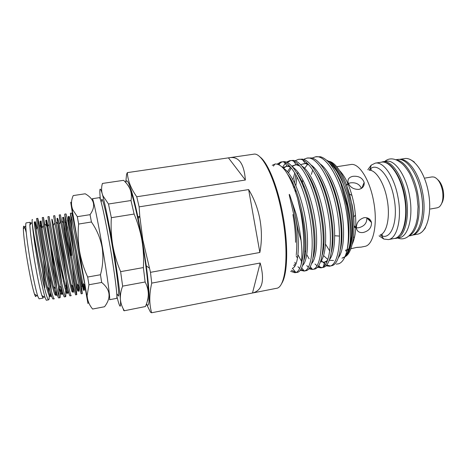 <?xml version="1.0" encoding="UTF-8"?>
<svg xmlns="http://www.w3.org/2000/svg" width="467" height="467" viewBox="0 0 467 467"><rect width="100%" height="100%" fill="white"/><g stroke="black" fill="none" stroke-linecap="round" stroke-linejoin="round"><path stroke-width="0.7" d="M259.675 156.714C267.784 162.224 277.947 186.934 283.055 215.888C288.653 246.378 287.514 275.717 281.356 283.942M125.746 182.533L126.586 174.255L127.345 172.621C127.754 180.449 130.888 188.499 136.749 196.765L245.379 180.028C244.142 164.016 239.028 156.544 230.044 157.624L253.563 154.209C262.11 151.845 275.939 179.521 282.313 215.976C289.359 254.054 285.693 287.841 276.411 288.326L151.553 312.779L150.473 312.16L146.44 304.011M259.985 219.764C257.947 208.638 254.165 198.574 248.637 189.584L139.125 206.863L139.785 216.18L142.814 239.886L150.485 272.331L259.856 252.478C261.888 241.813 261.929 230.908 259.985 219.764M137.829 216.688L139.639 216.396M230.044 157.624L127.345 172.621M136.749 196.765L139.125 206.863M125.786 182.579C126.995 175.68 132.354 190.092 138.22 218.538L142.295 240.026L146.276 265.828C150.152 294.537 149.884 309.925 146.475 303.906M117.462 294.274C120.369 303.106 117.871 278.244 112.226 245.66C106.867 214.312 101.456 192.416 101.613 201.236M110.002 245.963C105.344 218.725 100.423 196.718 99.407 197.658L92.285 198.738C93.056 197.833 97.731 219.945 102.401 247.253C107.322 275.781 110.58 300.439 109.494 299.715L116.569 298.384C117.912 299.055 114.917 274.409 110.002 245.963M90.049 214.668C96.109 206.099 94.492 199.135 85.198 193.782L73.226 195.58C71.095 200.331 70.937 205.048 72.759 209.747L77.318 216.676L90.049 214.668L91.433 221.994L78.625 224.049C77.779 233.08 78.082 242.104 79.536 251.123C81.13 260.049 83.844 268.683 87.673 277.036L100.469 274.742C102.956 265.618 103.505 256.471 102.115 247.288C100.358 238.152 96.797 229.723 91.433 221.994M84.638 285.045C87.959 304.035 89.209 310.374 86.734 295.121L72.332 210.611C69.484 194.663 70.651 202.544 74.113 223.331M78.625 224.049L77.318 216.676M86.413 293.755L79.367 251.444L74.358 224.487M80.371 285.676L75.31 250.569M72.303 230.044L70.359 213.232L71.906 219.011L85.397 287.403M77.049 237.948C73.961 222.111 72.134 213.81 71.556 213.045L70.359 213.232M32.264 223.115C32.772 230.488 34.383 242.361 37.109 258.736C40.296 277.305 42.946 290.235 45.054 297.52L46.309 300.263L48.661 299.826C47.26 300.585 42.462 281.426 38.119 258.56C35.048 242.227 33.099 230.412 32.264 223.115L32.182 222.187C32.013 219.887 32.1 219.029 32.445 219.607M37.798 218.322L36.572 218.509L37.494 226.939L42.841 257.761L49.578 289.085C51.329 295.821 52.508 299.125 53.11 299.008L54.324 298.781C53.104 299.505 48.475 280.358 44.131 257.539C39.917 235.689 37.319 218.083 37.798 218.322L39.473 225.333L46.7 270.399M43.478 217.429L42.258 217.622L43.303 225.561L48.837 256.739L55.567 288.495C57.184 294.916 58.252 298.074 58.76 297.964L59.969 297.742C58.918 298.431 54.464 279.289 50.121 256.523C45.912 234.714 43.162 217.173 43.478 217.429L50.57 258.846M49.134 216.548L47.92 216.735L49.082 224.201L54.802 255.729L61.521 287.9C63.01 294.017 63.967 297.024 64.388 296.924L65.59 296.703C64.709 297.362 60.43 278.227 56.081 255.507C51.884 233.745 48.988 216.262 49.134 216.548L53.086 239.565M53.565 215.853L60.751 254.719L67.435 287.287C68.807 293.113 69.659 295.979 69.992 295.891L71.194 295.669C70.476 296.294 66.367 277.17 62.023 254.497L54.773 215.666L53.565 215.853M60.202 222.269L59.186 214.978L60.552 221.562L73.319 286.662L75.578 294.858L76.775 294.636C76.226 295.232 72.286 276.114 67.937 253.493L60.389 214.791L59.186 214.978M70.657 255.583C67.487 234.171 64.393 213.909 64.785 214.102L79.168 286.026L81.141 293.831L82.332 293.615C81.947 294.175 78.176 275.069 73.833 252.495C69.659 230.867 66.314 213.559 65.981 213.915L64.785 214.102M67.575 226.886L71.79 255.391M45.608 279.389L43.32 260.253M48.766 288.314L49.105 292.967M49.21 295.821C49.239 298.425 49.058 299.761 48.661 299.826M54.195 287.187L54.481 290.456M59.105 296.276L58.439 286.265M59.601 286.049L59.718 287.211M59.916 289.266C60.401 294.782 60.418 297.607 59.969 297.742M63.407 281.601L61.632 268.227M65.38 288.641C65.894 293.906 65.964 296.592 65.596 296.703M75.38 290.019L71.848 263.75M75.654 282.477L76.775 294.636M79.939 274.205L82.332 293.615M40.209 269.056L34.003 235.257M30.997 223.681L30.162 222.263L29.847 225.129C30.157 231.72 31.651 243.109 34.33 259.302C37.302 276.587 39.806 288.653 41.837 295.494L43.081 298.092L43.402 296.481M30.162 222.263L26.152 222.893C25.854 222.946 25.72 223.938 25.761 225.865C26 232.513 27.448 243.902 30.11 260.02C33.075 277.229 35.615 289.277 37.739 296.154L39.088 298.827L43.081 298.092M26.234 232.537C24.342 225.485 23.379 224.271 23.35 228.9C23.525 235.123 24.844 245.683 27.302 260.592C30.04 276.505 32.427 287.672 34.459 294.087C35.469 297.03 36.041 297.386 36.175 295.167M339.468 236.08L334.728 235.742M354.488 237.113L353.408 237.329M356.835 247.382L361.154 247.113L356.379 247.463L350.822 248.777M346.403 249.851L345.93 249.898M355.475 214.972L353.531 217.213M353.968 227.02L355.749 227.75M356.379 227.849L358.685 227.75C364.272 226.32 366.992 223.057 366.846 217.972L371.504 222.485C370.448 218.941 367.955 217.348 364.015 217.692C358.854 219.449 356.321 222.911 356.409 228.089C357.103 231.539 359.409 233.004 363.32 232.478C368.918 230.961 371.644 227.633 371.504 222.485M361.423 188.429C359.532 184.144 355.883 182.282 350.472 182.848L348.388 183.438M347.886 183.683L346.473 184.78M349.427 194.062L351.966 195.404M353.04 176.31C349.129 177.098 347.477 179.176 348.09 182.544C349.853 187.179 353.431 189.462 358.831 189.392C362.713 188.394 364.493 186.076 364.161 182.457C362.427 177.88 358.72 175.837 353.04 176.31M336.736 166.725L351.575 164.413C359.549 163.742 369.905 180.309 373.629 201.376C377.844 223.36 373.635 244.2 365.521 246.237L361.154 247.113M326.474 160.134C331.903 162.481 337.104 169.235 342.072 180.396L347.32 195.632L349.544 205.182C351.674 216.466 352.387 226.822 351.692 236.261L349.987 246.629C349.182 250.189 346.123 255.572 348.131 251.036L349.042 248.146C351.616 237.604 351.067 223.36 347.407 205.422L340.776 183.455L346.602 205.503C349.76 223.997 349.806 239.332 346.742 251.509C349.386 239.378 348.913 224.119 345.329 205.719C339.468 176.625 325.411 154.536 315.423 156.836L312.131 158.12M367.798 169.749L371.177 165.16L375.322 163.123C383.524 161.302 394.405 176.905 398.007 197.319C402.14 218.579 397.078 238.614 388.351 239.594L383.769 239.04L379.058 235.829M340.431 182.574L340.548 181.733M328.447 161.173L329.439 161.384C337.711 163.24 347.816 182.007 351.867 204.826C356.385 228.731 353.198 251.783 345.633 256.43L344.897 256.885M313.812 167.256L313.45 168.062M312.709 169.947L311.396 174.384M336.24 264.135L338.633 263.802C342.13 262.606 344.833 258.508 346.742 251.509M302.768 179.684L302.406 182.696M303.661 187.366L303.766 185.685M315.429 156.836L320.42 156.749C327.571 158.751 334.354 167.653 340.776 183.455M272.232 165.306L275.367 163.958C282.92 164.104 290.299 175.481 297.502 198.084L300.911 213.261C304.589 235.386 304.665 252.46 301.139 264.485C303.036 252.005 301.378 235.245 296.16 214.195L289.832 195.393C288.863 192.865 289.242 195.457 289.692 196.858L293.79 214.662C296.598 230.365 297.421 243.762 296.259 254.854M297.502 198.084L301.303 213.191C307.846 244.078 304.869 271.922 296.948 272.436L295.955 272.541C298.121 271.66 299.849 268.974 301.139 264.485M300.083 270.364L304.28 271.006C312.166 269.576 315.102 242.081 308.71 211.936C302.779 182.428 289.809 159.842 281.006 161.985L277.118 164.069M278.279 164.431L281.905 161.921M281.006 161.985L283.813 161.652C292.628 161.121 304.91 183.35 310.602 211.615C317.146 242.391 313.836 270.2 305.593 270.778L303.83 271.117M308.728 268.846L312.511 269.453C320.957 268.671 324.466 240.943 317.957 210.366C312.044 180.963 298.798 158.5 289.692 160.683L286.364 162.183M285.547 162.901L282.477 167.379M287.316 162.609L290.585 160.613M289.692 160.683L292.996 160.374C302.056 160.467 314.262 182.404 319.842 210.045C326.375 240.703 322.744 268.478 314.186 269.132L312.435 269.471M317.321 267.317L320.975 267.836C329.79 267.136 333.671 239.384 327.145 208.807C321.249 179.509 307.73 157.169 298.325 159.393L295.004 160.811M298.325 159.393L302.161 159.13C311.436 159.825 323.549 181.465 329.013 208.492C335.423 238.509 331.751 265.986 323.123 267.41L320.981 267.836M325.855 265.787L329.469 266.208C338.593 265.443 342.79 237.726 336.269 207.26C330.391 178.061 316.597 155.85 306.901 158.115L303.597 159.457M295.786 174.664L294.502 182.755M294.198 186.17L294.093 187.892M295.57 191.995L295.634 189.637M295.856 185.685L296.965 176.824M297.514 174.133L297.999 172.16M306.907 158.115L311.302 157.922C320.765 159.194 332.778 180.531 338.126 206.945C344.407 236.331 340.706 263.499 332.025 265.653L329.474 266.208M290.614 271.356L295.173 272.775M295.92 272.506L291.379 270.212M304.128 270.825L300.783 269.377M299.668 268.472L297.94 266.692M295.839 263.908L294.823 262.331M297.969 254.772L301.373 261.088M312.242 269.126L309.446 267.935M308.354 267.136L306.737 265.624M295.78 217.622C297.065 225.87 298.851 233.553 301.139 240.663M304.858 250.604L305.459 251.952M306.784 254.69L309.136 258.876M321.833 267.597L318.045 266.476M316.976 265.764L314.992 264.018M313.847 251.176L314.256 252.005M323.911 264.736L324.845 265.309M330.321 265.974L326.585 265.005M325.54 264.375L323.182 262.407M322.288 261.473L321.436 260.487M292.92 214.569L292.967 214.826C294.7 224.58 295.564 233.739 295.558 242.303M425.128 178.05L432.115 176.905L434.152 177.075C438.069 178.715 440.842 183.198 442.459 190.53C443.632 198.405 442.564 203.875 439.243 206.945L437.375 207.78L430.405 209.012M437.748 179.678C440.358 181.885 442.179 185.481 443.201 190.466C444.094 195.842 443.615 200.121 441.77 203.297M394.195 238.509L395.923 238.386C404.883 237.37 410.154 217.254 406.004 195.959C402.391 175.499 391.288 159.895 382.864 161.751L381.195 162.212M395.923 238.386L399.232 237.773C408.275 236.74 413.622 216.635 409.477 195.369C405.864 174.938 394.697 159.37 386.191 161.238L382.864 161.751M395.771 159.749L397.429 159.492C406.202 157.583 417.609 173.041 421.211 193.373C425.355 214.54 419.734 234.609 410.417 235.695L408.765 236.004M396.261 159.953C404.609 160.409 414.451 175.353 417.767 193.957C421.543 213.396 417.27 232.356 409.156 235.654M344.424 257.124L341.972 258.175L344.699 256.827M369.835 220.868L369.023 218.737M42.316 269.173L44.785 287.73L43.197 273.312M87.994 300.666L87.259 298.39M92.583 309.043L104.544 306.743C111.403 297.712 110.44 289.616 101.66 282.447L88.94 284.759L87.113 295.494C87.44 300.526 89.267 305.033 92.594 309.026L104.544 306.743M88.94 284.759L87.673 277.036M101.66 282.447L100.469 274.742M117.141 297.444C119.926 308.43 121.017 309.061 120.404 299.347L120.358 298.792C119.575 288.723 116.546 267.194 112.745 245.187C108.893 223.068 105.595 206.677 102.845 196.012L102.261 193.869C99.891 186.047 99.261 187.915 100.364 199.473M123.586 180.326L102.413 183.449C101.392 186.928 101.339 190.402 102.261 193.869L102.938 195.819L108.49 204.009L131.005 200.518C131.723 196.648 131.46 193.023 130.223 189.637C128.886 186.269 126.674 183.163 123.592 180.326L102.413 183.449L101.958 185.422M123.784 309.773L123.329 309.86L124.111 310.788L145.43 306.539C147.309 302.353 148.267 298.197 148.313 294.07C148.261 289.949 147.198 285.927 145.12 281.986L122.628 286.137L120.626 271.648L143.381 267.568C143.912 258.321 143.422 249.215 141.91 240.236C140.298 231.247 137.701 222.514 134.111 214.049L131.005 200.518M122.628 286.137C120.947 290.62 120.194 294.84 120.369 298.804L120.404 299.347C120.778 303.445 122.08 307.204 124.298 310.625M134.111 214.049L111.339 217.692C110.767 226.909 111.239 236.074 112.745 245.187C114.357 254.246 116.984 263.067 120.626 271.648M111.339 217.692L108.49 204.009M124.111 310.788L145.43 306.539M145.12 281.986L143.381 267.568M147.391 300.964C148.016 300.351 148.325 298.051 148.313 294.07C148.313 284.17 145.78 262.425 141.91 240.236C138.08 218.031 133.323 197.704 130.223 189.637C129.254 187.086 128.443 185.58 127.8 185.107M252.501 293.002C262.384 290.544 264.941 280.55 260.177 263.014L252.501 293.002L151.553 312.779M260.177 263.014L151.728 283.119C149.201 294.251 149.166 304.134 151.629 312.762M248.637 189.584L259.856 252.478M228.491 157.934L245.379 180.028M150.485 272.331L151.728 283.119M363.921 185.405L364.225 182.901M369.07 170.169L370.097 169.13C377.435 161.751 390.208 176.17 394.025 198.136C398.497 220.873 391.177 240.441 381.434 235.654L380.12 235.012M369.356 220.401L368.574 218.445M323.205 243.92L323.789 245.082M345.166 256.272C346.712 254.322 348.008 251.62 349.042 248.146M328.966 161.518C337.086 164.384 346.654 182.906 350.583 205.031C354.984 228.351 352.188 251.042 345.049 256.541M329.731 250.983L325.54 244.194M332.171 243.984L332.615 244.632M346.969 250.633L348.937 248.473M353.968 227.231C354.155 220.173 353.542 212.754 352.141 204.966L346.975 186.175M339.626 170.63C346.053 177.291 350.875 188.645 354.085 204.698C356.916 222.023 356.286 235.234 352.182 244.329M388.351 239.594L394.335 238.485C403.214 237.475 408.415 217.459 404.288 196.257C400.692 175.89 389.682 160.344 381.335 162.189L375.322 163.123M369.111 170.181C375.824 169.807 384.213 182.906 387.125 199.38C390.435 216.548 386.921 233.08 380.156 234.989M322.534 185.907L322.679 184.64M313.783 188.405L313.859 186.619M342.072 180.396C338.557 172.165 334.81 166.363 330.817 162.989M399.25 159.41C407.983 157.823 419.173 173.129 422.711 193.122C426.791 213.95 421.333 233.78 412.163 235.17L417.276 234.224C426.721 233.109 432.483 213.162 428.356 192.165C424.783 171.996 413.283 156.684 404.393 158.605L399.232 159.41M422.273 214.516C422.985 207.885 422.664 200.845 421.31 193.396C420.067 186.818 418.175 180.869 415.63 175.551M289.832 195.393C300.509 225.497 300.876 266.237 292.36 268.256L295.955 272.541M283.136 168.067C291.069 172.119 300.52 192.632 304.928 216.151C309.335 239.548 307.887 260.709 302.523 265.606M295.29 265.075L294.239 264.071M283.516 168.278L286.475 166.182C286.791 166.602 287.012 166.567 287.135 166.071L290.608 167.157M287.077 165.995L289.423 165.878M292.651 167.104C300.701 171.809 309.971 192.025 314.192 214.908C318.418 237.645 316.895 258.327 311.536 263.662M288.501 172.889L291.233 167.892M292.289 166.696L294.689 165.032M296.119 164.6L298.454 164.618M301.857 166.024C310.018 171.056 319.206 190.915 323.327 213.296C327.455 235.537 325.884 255.945 320.502 261.707L324.653 262.226L323.304 266.791M305.144 163.24L307.444 163.374M311.028 164.968C319.282 170.309 328.371 189.806 332.399 211.697C336.433 233.453 334.821 253.587 329.433 259.734M327.005 261.654L325.353 262.086C325.003 261.625 324.769 261.672 324.653 262.226L327.542 260.329M320.158 163.935C328.494 169.556 337.483 188.709 341.412 210.121C345.352 231.393 343.712 251.24 338.318 257.755M329.258 162.925C336.351 168.336 342.369 179.24 347.32 195.632M287.8 174.495C301.209 191.581 310.181 243.914 303.848 260.364M294.659 266.143L293.679 265.384M282.763 167.671L287.135 166.071L284.356 162.376M297.368 173.887C310.578 191.219 319.078 240.639 313.042 257.726M297.467 258.117L296.142 255.84M287.514 171.71L290.515 167.104M291.706 166.059L296.265 164.787L299.808 166.054M307.047 173.52C319.93 191.166 327.887 237.481 322.195 255.029M304.998 255.42L304.595 254.731M292.33 183.537L292.488 182.474M292.961 179.754L294.794 172.971M300.509 164.571L305.365 163.543L308.967 164.968M316.702 173.228C329.2 191.079 336.631 234.364 331.307 252.268M313.766 254.819L313.526 254.451M300.742 180.408L300.876 179.661M304.624 168.243L307.665 164.267M326.34 173.018C338.382 190.974 345.311 231.305 340.385 249.442M333.496 260.504L329.223 260.282M327.822 259.541L323.613 255.612M309.154 177.483L309.247 177.057M335.966 172.901C347.127 190.332 353.642 226.238 349.73 244.982M50.454 292.365C50.57 298.215 50.29 296.025 49.846 295.179L47.471 287.088C43.834 273.283 37.938 242.134 36.175 229.513C35.311 223.623 35.06 221.054 35.434 221.796L36.934 228.036M36.087 228.76L36.222 229.42M34.453 221.948C33.461 219.694 36.858 242.776 41.977 267.544C46.834 291.367 50.926 303.597 50.407 292.196M49.94 285.174L47.26 263.119M41.119 220.967L41.977 228.159L40.664 221.2C40.629 221.358 40.01 219.461 41.475 227.324L40.512 222.537C40.092 220.856 39.964 220.885 40.139 222.631C40.851 228.042 43.034 241.451 46.221 257.877C49.444 274.252 52.491 287.941 54.481 293.655C55.275 295.547 55.766 295.722 55.947 294.175L55.836 289.563M54.954 280.188L50.792 249.699M56.647 287.549C55.672 275.886 52.205 251.882 49.619 236.337C46.963 219.975 45.661 214.446 47.757 226.834L46.35 220.296C46.28 220.412 45.661 218.83 46.922 226.127L46.064 221.469C45.713 219.899 45.673 220.068 45.935 221.983L52.415 258.088C55.643 274.433 58.603 287.917 60.371 293.054C61.054 294.659 61.434 294.537 61.51 292.692L61.235 287.619M59.554 272.915C57.388 256.103 54.02 234.936 52.357 224.948M52.286 224.51L58.603 258.374L64.837 287.631C65.847 291.408 66.53 293.358 66.886 293.469L66.092 281.262M63.605 262.6L56.997 218.305L64.405 256.856C67.575 272.985 70.324 286.213 71.795 291.116C72.338 292.628 72.583 292.441 72.531 290.55L72.081 285.454L72.805 291.671L71.159 284.561C73.383 294.187 74.049 294.829 73.144 286.493M67.108 249.203L62.625 217.435L70.301 255.916C73.436 271.905 76.074 285.039 77.434 290.019C78.211 292.611 78.199 290.783 77.51 284.724L77.469 284.362M70.482 235.216L68.591 221.481C67.989 216.373 68.019 215.398 68.906 218.935L81.929 283.965L83.546 290.439L82.834 283.271M74.644 225.888L73.984 220.348L73.331 219.688M49.578 289.085L47.471 287.088C49.741 295.553 51.02 298.279 51.312 295.261M51.306 290.649L49.829 275.454M43.303 225.561L41.977 228.159C43.863 240.703 49.911 272.658 53.448 286.469C55.696 295.121 56.851 297.497 56.927 293.597M49.082 224.201L47.757 226.834C49.771 239.273 55.964 272.033 59.385 285.845C61.626 294.776 62.648 296.697 62.45 291.595M61.778 283.364L58.217 256.436M53.022 223.051L53.501 225.526C55.655 237.849 62 271.415 65.292 285.209C67.552 294.578 68.404 295.844 67.843 289.015M66.542 277.176L61.533 242.017M58.112 219.408L59.216 224.242C61.516 236.43 68.013 270.796 71.159 284.561L73.319 286.662M70.675 267.486L64.989 228.526M63.582 218.013C63.372 216.052 63.816 217.704 64.907 222.981L76.997 283.907C79.04 293.194 79.559 293.702 78.549 285.419M74.265 254.719L69.636 222.146M69.093 216.933C69.011 215.34 69.501 216.945 70.57 221.737L82.799 283.241C84.667 292.208 85.041 292.575 83.926 284.345M371.177 165.16L370.097 169.13L370.43 169.042C371.411 169.182 371.417 169.614 370.459 170.327M383.769 239.04L381.434 235.654L381.778 235.625C382.654 235.17 382.52 234.761 381.376 234.405M138.22 218.538L139.785 216.18M72.332 210.611L72.759 209.747M29.847 225.129L32.182 222.187M23.35 228.9L25.761 225.865M355.766 227.429L353.957 225.573M347.757 183.391L346.835 185.773M346.38 250.983C345.452 251.036 345.364 250.674 346.123 249.915M385.929 162.825C392.07 164.174 401.801 178.242 404.813 196.175M273.423 166.129L274.917 164.022M414.346 162.067C411.258 159.889 409.057 158.774 407.744 158.727M384.726 161.465C387.902 158.681 391.667 158.144 396.022 159.854C397.919 160.584 400.155 162.061 402.723 164.273C405.087 166.631 407.411 169.743 409.705 173.607C412.711 179.702 415.052 186.537 416.727 194.12M397.779 238.042C401.69 239.624 405.432 238.876 408.993 235.8C411.141 233.576 413.05 232.029 415.881 224.434L417.364 218.06L418.058 206.607L416.739 194.196M425.525 227.662C423.33 230.745 421.619 232.525 420.399 233.004M346.094 253.739L345.726 255.91M404.813 196.193C406.658 206.753 406.652 216.122 404.813 224.3C402.548 232.461 400.908 233.839 398.462 236.36M364.161 182.457L361.744 188.219M294.765 165.02L296.265 164.787L293.638 161.243M302.82 163.929L305.365 163.543L302.896 160.146M280.124 162.183L279.138 164.828M304.28 271.006L301.635 267.819M312.511 269.453L310.228 266.663M320.654 267.883L318.722 265.495M304.601 158.856L304.303 159.714M312.604 157.834L312.47 158.225M34.459 294.087L37.739 296.154M41.837 295.494L45.054 297.52M55.859 289.657C56.285 297.035 56.011 295.267 55.666 294.379L53.448 286.469L55.567 288.495M61.241 287.631C61.877 295.821 61.691 294.391 61.41 293.469L59.385 285.845L61.521 287.9M52.316 224.697L51.831 219.385C51.96 218.439 52.514 220.488 53.501 225.526L54.832 222.87M66.618 286.043L67.12 292.535L65.292 285.209L67.435 287.287M55.941 221.924L57.78 223.781L57.441 218.509C57.61 217.575 58.206 219.484 59.216 224.242L60.552 221.562M61.755 221.171L63.191 222.625C62.765 218.854 62.712 217.19 63.027 217.622C63.232 216.7 63.856 218.486 64.907 222.981L66.244 220.272M77.51 284.724L78.456 290.999L76.997 283.907L79.168 286.026M67.552 220.424L68.591 221.481C67.984 215.34 68.486 213.939 70.57 221.737L71.906 219.011M81.69 286.72L82.933 284.059L84.031 289.984L82.799 283.241L84.976 285.378M37.494 226.939L36.175 229.513L34.85 222.146M40.687 226.542L39.473 225.333M46.922 226.127L44.902 224.113M76.594 286.68L76.267 287.368M86.734 295.121L87.113 295.494M146.276 265.828L149.265 268.081"/></g></svg>
